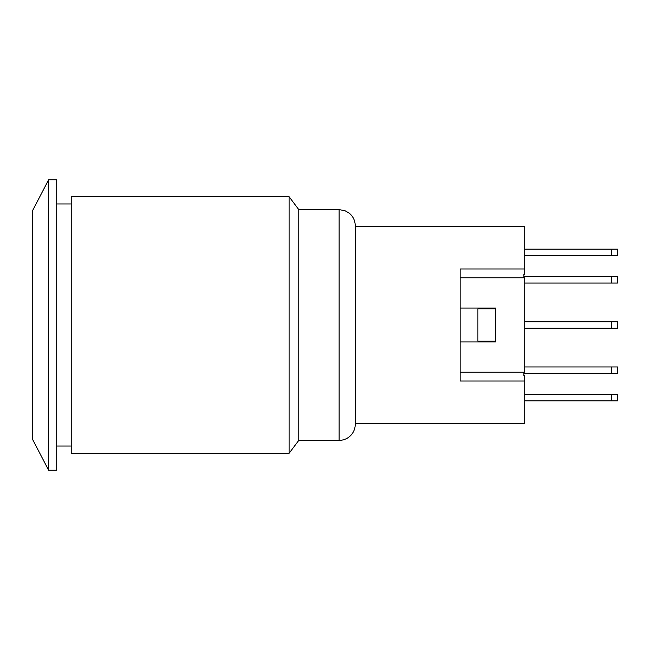 <?xml version="1.0" encoding="UTF-8"?>
<svg xmlns="http://www.w3.org/2000/svg" width="650" height="650" viewBox="0 0 650 650"><rect width="100%" height="100%" fill="white"/><g stroke="black" fill="none" stroke-linecap="round" stroke-linejoin="round"><path stroke-width="0.97" d="M524.704 249.153L617.5 249.153L617.5 255.604L611.447 255.604L611.447 249.153M524.704 255.604L611.447 255.604M617.5 400.847L611.447 400.847L611.447 394.396L617.5 394.396L617.5 400.847M524.704 400.847L611.447 400.847M524.704 394.396L611.447 394.396M617.5 283.043L611.447 283.043L611.447 276.583L617.5 276.583L617.5 283.043M524.704 283.043L611.447 283.043M523.9 276.583L611.447 276.583M617.5 328.226L611.447 328.226L611.447 321.774L617.5 321.774L617.5 328.226M524.704 328.226L611.447 328.226M524.704 321.774L611.447 321.774M617.5 373.417L611.447 373.417L611.447 366.957L617.5 366.957L617.5 373.417M523.9 373.417L611.447 373.417M524.704 366.957L611.447 366.957M355.257 423.442L524.704 423.442L524.704 381.022L460.151 381.022L460.151 268.978L524.704 268.978L524.704 226.557L355.257 226.557M524.704 268.978L524.704 274.536L523.9 274.536L523.9 277.777M523.9 372.223L523.9 375.464L524.704 375.464L524.704 381.022M495.657 308.864L495.657 341.136L477.904 341.136L477.904 308.864L495.657 308.864L495.657 308.051L460.151 308.051M495.657 341.136L495.657 341.949L460.151 341.949M460.151 372.223L524.704 372.223L524.704 277.777L460.151 277.777M339.121 440.383A16.136 16.136 0 0 0 355.257 424.247L355.257 225.753C355.144 220.586 353.096 216.361 349.115 213.078L344.947 210.697L339.121 209.617L339.121 440.383L298.773 440.383L289.096 453.294L289.096 196.706L298.773 209.617L298.773 440.383M298.773 209.617L339.121 209.617M289.096 196.706L71.232 196.706L71.232 453.294L289.096 453.294M56.704 203.962L71.232 203.962M32.5 439.238L32.5 210.762L48.636 179.757L48.636 470.243L32.5 439.238M48.636 470.243L56.704 470.243L56.704 179.757L48.636 179.757M56.704 446.038L71.232 446.038"/></g></svg>
